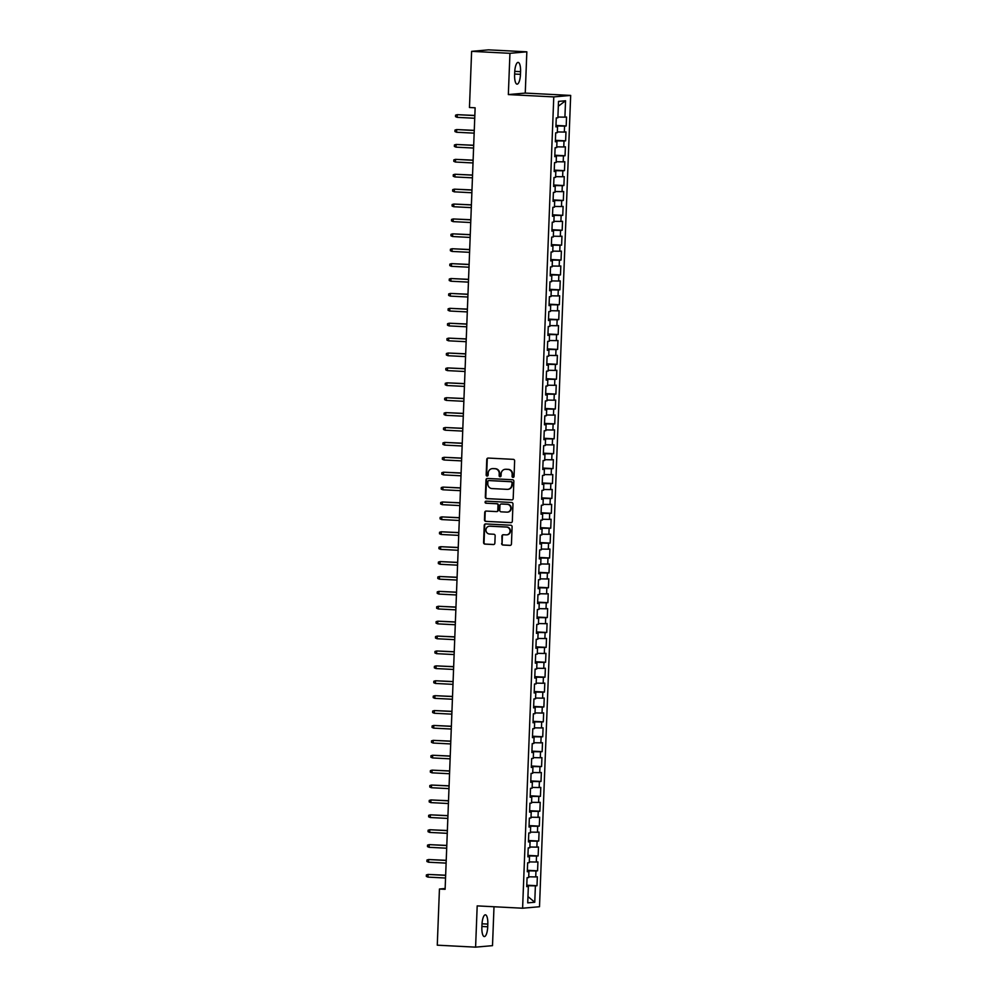 <?xml version="1.0" encoding="UTF-8"?>
<svg xmlns="http://www.w3.org/2000/svg" width="997" height="997" viewBox="0 0 997 997"><rect width="100%" height="100%" fill="white"/><g stroke="black" fill="none" stroke-linecap="round" stroke-linejoin="round"><path stroke-width="1.5" d="M513.019 477.389A1.022 0.972 -95 0 0 514.041 476.416L514.639 460.876A1.471 1.396 -95 0 0 513.293 459.343L488.218 458.059A1.471 1.396 -95 0 0 486.773 459.443L486.175 474.983A1.022 0.972 -95 0 0 487.246 476.055A1.022 0.972 -95 0 0 488.131 475.083L488.206 473.077A4.686 4.462 -95 0 1 492.842 468.627L494.936 468.727A4.686 4.462 -95 0 1 499.21 473.637L499.136 475.656A1.022 0.972 -95 0 0 500.195 476.728A1.022 0.972 -95 0 0 501.08 475.756L501.155 473.737A4.686 4.462 -95 0 1 505.803 469.288L507.884 469.4A4.686 4.462 -95 0 1 512.171 474.31L512.084 476.317A1.022 0.972 -95 0 0 513.019 477.389M501.616 543.502A1.471 1.396 -95 0 0 502.962 545.035L509.99 545.396A1.471 1.396 -95 0 0 511.449 544.013L512.109 526.752A1.471 1.396 -95 0 0 510.763 525.22L485.689 523.936A1.471 1.396 -95 0 0 484.243 525.319L483.582 542.58A1.471 1.396 -95 0 0 484.916 544.113L493.415 544.549A1.471 1.396 -95 0 0 494.861 543.153L495.148 535.775A1.471 1.396 -95 0 0 493.814 534.242L489.602 534.018A3.913 3.726 -95 0 1 489.402 526.204A3.913 3.726 -95 0 1 489.901 526.204L506.401 527.052A3.913 3.726 -95 0 1 506.601 534.866A3.913 3.726 -95 0 1 506.102 534.878L503.36 534.728A1.471 1.396 -95 0 0 501.902 536.124L502.077 543.465A1.471 1.396 -95 0 0 503.41 544.998L510.402 545.359M445.111 889.312L475.133 107.801L469.462 107.502L471.618 51.346L509.941 53.315L508.345 94.578L553.771 96.908L522.602 908.217L477.189 905.887L475.594 947.15L437.272 945.181L439.44 889.012L445.111 889.312M511.735 499.921A1.471 1.396 -95 0 0 513.193 498.537L513.854 481.277A1.471 1.396 -95 0 0 512.52 479.744L487.446 478.46A1.471 1.396 -95 0 0 485.988 479.844L485.327 497.104A1.471 1.396 -95 0 0 486.661 498.637L512.109 499.896M512.981 504.021L512.321 521.269A1.471 1.396 -95 0 1 510.863 522.665L485.788 521.369A1.471 1.396 -95 0 1 484.455 519.836L484.741 512.458A1.471 1.396 -95 0 1 486.187 511.062L496.356 511.586A1.471 1.396 -95 0 0 497.802 510.202L497.989 505.292A1.471 1.396 -95 0 0 496.656 503.759L486.075 503.223A1.022 0.972 -95 0 1 486.025 501.179A1.022 0.972 -95 0 1 486.15 501.167L511.648 502.488A1.471 1.396 -95 0 1 512.981 504.021M553.771 96.908L570.67 95.425L539.502 906.734L522.602 908.217M555.977 125.435L566.196 125.958L566.533 117.023L564.913 117.16L565.548 100.772L558.507 101.395L557.884 117.783L556.264 117.92L555.915 126.868L557.535 126.719L557.311 132.676L555.69 132.825L555.341 141.761L556.962 141.624L556.737 147.581L555.117 147.718L554.768 156.654L556.388 156.517L556.164 162.474L554.544 162.623L554.195 171.559L555.827 171.409L555.591 177.366L553.971 177.516L553.622 186.451L555.254 186.314L555.017 192.271L553.397 192.409L553.061 201.344L554.681 201.207L554.444 207.164L552.824 207.314L552.488 216.249L554.108 216.1L553.871 222.069L552.251 222.206L551.914 231.142L553.534 231.005L553.298 236.962L551.677 237.099L551.341 246.047L552.961 245.898L552.737 251.855L551.104 252.004L550.768 260.94L552.388 260.79L552.164 266.76L550.531 266.897L550.194 275.833L551.815 275.695L551.59 281.653L549.97 281.79L549.621 290.738L551.241 290.588L551.017 296.545L549.397 296.695L549.048 305.63L550.668 305.493L550.444 311.45L548.824 311.587L548.475 320.523L550.095 320.386L549.87 326.343L548.25 326.493L547.901 335.428L549.521 335.279L549.297 341.236L547.677 341.385L547.328 350.321L548.948 350.184L548.724 356.141L547.104 356.278L546.755 365.226L548.387 365.076L548.151 371.034L546.53 371.183L546.182 380.119L547.814 379.969L547.577 385.939L545.957 386.076L545.621 395.011L547.241 394.874L547.004 400.831L545.384 400.968L545.047 409.917L546.668 409.767L546.431 415.724L544.811 415.874L544.474 424.809L546.094 424.672L545.858 430.629L544.237 430.766L543.901 439.702L545.521 439.565L545.297 445.522L543.664 445.671L543.328 454.607L544.948 454.458L544.723 460.415L543.103 460.564L542.754 469.5L544.374 469.363L544.15 475.32L542.53 475.457L542.181 484.405L543.801 484.255L543.577 490.212L541.957 490.362L541.608 499.298L543.228 499.148L543.004 505.118L541.383 505.255L541.035 514.19L542.655 514.053L542.43 520.01L540.81 520.147L540.461 529.095L542.081 528.946L541.857 534.903L540.237 535.053L539.888 543.988L541.508 543.851L541.284 549.808L539.664 549.945L539.315 558.881L540.947 558.744L540.71 564.701L539.09 564.85L538.754 573.786L540.374 573.636L540.137 579.593L538.517 579.743L538.181 588.679L539.801 588.542L539.564 594.499L537.944 594.636L537.607 603.571L539.227 603.434L538.991 609.391L537.371 609.541L537.034 618.476L538.654 618.327L538.43 624.296L536.797 624.434L536.461 633.369L538.081 633.232L537.857 639.189L536.224 639.326L535.888 648.274L537.508 648.125L537.283 654.082L535.663 654.231L535.314 663.167L536.934 663.03L536.71 668.987L535.09 669.124L534.741 678.06L536.361 677.923L536.137 683.88L534.517 684.017L534.168 692.965L535.788 692.815L535.563 698.772L533.943 698.922L533.594 707.858L535.215 707.72L534.99 713.678L533.37 713.815L533.021 722.75L534.641 722.613L534.417 728.57L532.797 728.72L532.448 737.655L534.08 737.506L533.844 743.475L532.224 743.612L531.875 752.548L533.507 752.411L533.27 758.368L531.65 758.505L531.314 767.453L532.934 767.304L532.697 773.261L531.077 773.41L530.74 782.346L532.361 782.196L532.124 788.166L530.504 788.303L530.167 797.239L531.787 797.102L531.551 803.059L529.93 803.196L529.594 812.144L531.214 811.994L530.99 817.951L529.357 818.101L529.021 827.036L530.641 826.899L530.416 832.856L528.784 832.994L528.447 841.929L530.068 841.792L529.843 847.749L528.223 847.899L527.874 856.834L529.494 856.685L529.27 862.642L527.65 862.791L527.301 871.727L528.921 871.59L528.697 877.547L527.077 877.684L526.728 886.632L528.348 886.483L526.74 886.296M566.196 125.958L564.576 126.096L564.339 132.065L557.335 131.94M555.404 140.328L565.623 140.851L565.972 131.916L564.339 132.065M565.623 140.851L564.003 141.001L563.766 146.958L556.762 146.833M554.831 155.22L565.05 155.756L565.399 146.808L563.766 146.958M565.05 155.756L563.43 155.893L563.205 161.85L556.189 161.726M554.257 170.126L564.476 170.649L564.825 161.713L563.205 161.85M564.476 170.649L562.856 170.799L562.632 176.756L555.616 176.631M553.684 185.018L563.903 185.542L564.252 176.606L562.632 176.756M563.903 185.542L562.283 185.691L562.059 191.648L555.055 191.524M553.111 199.923L563.33 200.447L563.679 191.511L562.059 191.648M563.33 200.447L561.71 200.584L561.485 206.541L554.482 206.429M552.537 214.816L562.757 215.34L563.106 206.404L561.485 206.541M562.757 215.34L561.137 215.489L560.912 221.446L553.908 221.322M551.964 229.709L562.183 230.245L562.532 221.297L560.912 221.446M562.183 230.245L560.563 230.382L560.339 236.339L553.335 236.214M551.391 244.614L561.623 245.137L561.959 236.202L560.339 236.339M561.623 245.137L559.99 245.274L559.766 251.244L552.762 251.119M550.818 259.507L561.049 260.03L561.386 251.094L559.766 251.244M561.049 260.03L559.417 260.18L559.192 266.137L552.188 266.012M550.244 274.399L560.476 274.935L560.812 265.987L559.192 266.137M560.476 274.935L558.856 275.072L558.619 281.029L551.615 280.905M549.671 289.304L559.903 289.828L560.239 280.892L558.619 281.029M559.903 289.828L558.283 289.965L558.046 295.935L551.042 295.81M549.11 304.197L559.329 304.721L559.666 295.785L558.046 295.935M559.329 304.721L557.709 304.87L557.473 310.827L550.469 310.703M548.537 319.102L558.756 319.626L559.093 310.69L557.473 310.827M558.756 319.626L557.136 319.763L556.899 325.72L549.895 325.608M547.964 333.995L558.183 334.518L558.532 325.583L556.899 325.72M558.183 334.518L556.563 334.668L556.338 340.625L549.322 340.5M547.39 348.888L557.61 349.424L557.959 340.476L556.338 340.625M557.61 349.424L555.99 349.561L555.765 355.518L548.749 355.393M546.817 363.793L557.036 364.316L557.385 355.381L555.765 355.518M557.036 364.316L555.416 364.453L555.192 370.41L548.176 370.298M546.244 378.686L556.463 379.209L556.812 370.273L555.192 370.41M556.463 379.209L554.843 379.358L554.619 385.316L547.615 385.191M545.671 393.578L555.89 394.114L556.239 385.166L554.619 385.316M555.89 394.114L554.27 394.251L554.045 400.208L547.041 400.084M545.097 408.483L555.317 409.007L555.665 400.071L554.045 400.208M555.317 409.007L553.696 409.144L553.472 415.113L546.468 414.989M544.524 423.376L554.743 423.899L555.092 414.964L553.472 415.113M554.743 423.899L553.123 424.049L552.899 430.006L545.895 429.881M543.951 438.281L554.182 438.805L554.519 429.869L552.899 430.006M554.182 438.805L552.55 438.942L552.326 444.899L545.322 444.787M543.377 453.174L553.609 453.697L553.946 444.762L552.326 444.899M553.609 453.697L551.989 453.847L551.752 459.804L544.748 459.679M542.804 468.067L553.036 468.59L553.372 459.654L551.752 459.804M553.036 468.59L551.416 468.74L551.179 474.697L544.175 474.572M542.231 482.972L552.463 483.495L552.799 474.56L551.179 474.697M552.463 483.495L550.843 483.632L550.606 489.589L543.602 489.477M541.67 497.864L551.889 498.388L552.226 489.452L550.606 489.589M551.889 498.388L550.269 498.537L550.032 504.494L543.029 504.37M541.097 512.757L551.316 513.293L551.665 504.345L550.032 504.494M551.316 513.293L549.696 513.43L549.459 519.387L542.455 519.263M540.524 527.662L550.743 528.186L551.092 519.25L549.459 519.387M550.743 528.186L549.123 528.323L548.898 534.292L541.882 534.168M539.95 542.555L550.17 543.078L550.518 534.143L548.898 534.292M550.17 543.078L548.549 543.228L548.325 549.185L541.309 549.06M539.377 557.448L549.596 557.984L549.945 549.035L548.325 549.185M549.596 557.984L547.976 558.121L547.752 564.078L540.735 563.953M538.804 572.353L549.023 572.876L549.372 563.941L547.752 564.078M549.023 572.876L547.403 573.026L547.179 578.983L540.175 578.858M538.23 587.245L548.45 587.769L548.799 578.833L547.179 578.983M548.45 587.769L546.83 587.918L546.605 593.876L539.601 593.751M537.657 602.151L547.876 602.674L548.225 593.738L546.605 593.876M547.876 602.674L546.256 602.811L546.032 608.768L539.028 608.656M537.084 617.043L547.316 617.567L547.652 608.631L546.032 608.768M547.316 617.567L545.683 617.716L545.459 623.673L538.455 623.549M536.511 631.936L546.742 632.472L547.079 623.524L545.459 623.673M546.742 632.472L545.11 632.609L544.885 638.566L537.882 638.441M535.937 646.841L546.169 647.365L546.506 638.429L544.885 638.566M546.169 647.365L544.549 647.502L544.312 653.471L537.308 653.347M535.364 661.734L545.596 662.257L545.932 653.322L544.312 653.471M545.596 662.257L543.976 662.407L543.739 668.364L536.735 668.239M534.791 676.627L545.023 677.162L545.359 668.214L543.739 668.364M545.023 677.162L543.402 677.299L543.166 683.257L536.162 683.132M534.23 691.532L544.449 692.055L544.786 683.119L543.166 683.257M544.449 692.055L542.829 692.205L542.592 698.162L535.588 698.037M533.657 706.424L543.876 706.948L544.225 698.012L542.592 698.162M543.876 706.948L542.256 707.097L542.019 713.054L535.015 712.93M533.083 721.329L543.303 721.853L543.652 712.917L542.019 713.054M543.303 721.853L541.683 721.99L541.458 727.947L534.442 727.835M532.51 736.222L542.729 736.746L543.078 727.81L541.458 727.947M542.729 736.746L541.109 736.895L540.885 742.852L533.869 742.728M531.937 751.115L542.156 751.651L542.505 742.703L540.885 742.852M542.156 751.651L540.536 751.788L540.312 757.745L533.308 757.62M531.364 766.02L541.583 766.543L541.932 757.608L540.312 757.745M541.583 766.543L539.963 766.681L539.738 772.65L532.734 772.525M530.79 780.913L541.01 781.436L541.359 772.501L539.738 772.65M541.01 781.436L539.389 781.586L539.165 787.543L532.161 787.418M530.217 795.805L540.436 796.341L540.785 787.393L539.165 787.543M540.436 796.341L538.816 796.478L538.592 802.435L531.588 802.311M529.644 810.711L539.875 811.234L540.212 802.298L538.592 802.435M539.875 811.234L538.243 811.371L538.019 817.341L531.015 817.216M529.071 825.603L539.302 826.127L539.639 817.191L538.019 817.341M539.302 826.127L537.67 826.276L537.445 832.233L530.441 832.109M528.497 840.508L538.729 841.032L539.065 832.096L537.445 832.233M538.729 841.032L537.109 841.169L536.872 847.126L529.868 847.014M527.924 855.401L538.156 855.924L538.492 846.989L536.872 847.126M538.156 855.924L536.536 856.074L536.299 862.031L529.295 861.907M527.351 870.294L537.582 870.817L537.919 861.882L536.299 862.031M537.582 870.817L535.962 870.967L535.725 876.924L528.722 876.799M526.79 885.199L537.009 885.722L537.346 876.787L535.725 876.924M537.009 885.722L535.389 885.859L534.753 902.248L527.725 902.871L528.348 886.483M528.921 871.59L527.313 871.403M527.862 886.42L526.765 885.672M535.389 885.859L527.887 885.735M534.753 902.248L527.961 896.565M529.494 856.685L527.887 856.498M528.422 871.528L527.338 870.78M535.962 870.967L528.46 870.83M530.068 841.792L528.46 841.605M528.996 856.635L527.912 855.875M536.536 856.074L529.021 855.937M530.641 826.899L529.033 826.7M529.569 841.73L528.485 840.982M537.109 841.169L529.594 841.044M531.214 811.994L529.606 811.807M530.142 826.837L529.058 826.089M537.67 826.276L530.167 826.139M531.787 797.102L530.18 796.915M530.716 811.944L529.631 811.184M538.243 811.371L530.74 811.246M532.361 782.196L530.753 782.009M531.289 797.039L530.205 796.291M538.816 796.478L531.314 796.354M532.934 767.304L531.326 767.117M531.862 782.147L530.778 781.399M539.389 781.586L531.887 781.449M533.507 752.411L531.887 752.224M532.435 767.241L531.339 766.494M539.963 766.681L532.46 766.556M534.08 737.506L532.46 737.319M533.009 752.349L531.912 751.601M540.536 751.788L533.034 751.651M534.641 722.613L533.034 722.426M533.582 737.456L532.485 736.696M541.109 736.895L533.607 736.758M535.215 707.72L533.607 707.521M534.155 722.551L533.059 721.803M541.683 721.99L534.18 721.865M535.788 692.815L534.18 692.628M534.728 707.658L533.632 706.91M542.256 707.097L534.753 706.96M536.361 677.923L534.753 677.736M535.289 692.765L534.205 692.005M542.829 692.205L535.327 692.068M536.934 663.03L535.327 662.831M535.863 677.86L534.778 677.113M543.402 677.299L535.9 677.175M537.508 648.125L535.9 647.938M536.436 662.968L535.352 662.22M543.976 662.407L536.461 662.27M538.081 633.232L536.473 633.045M537.009 648.062L535.925 647.315M544.549 647.502L537.034 647.377M538.654 618.327L537.047 618.14M537.582 633.17L536.498 632.422M545.11 632.609L537.607 632.484M539.227 603.434L537.62 603.247M538.156 618.277L537.071 617.529M545.683 617.716L538.181 617.579M539.801 588.542L538.193 588.342M538.729 603.372L537.645 602.624M546.256 602.811L538.754 602.687M540.374 573.636L538.766 573.449M539.302 588.479L538.218 587.732M546.83 587.918L539.327 587.781M540.947 558.744L539.327 558.557M539.875 573.587L538.779 572.826M547.403 573.026L539.9 572.889M541.508 543.851L539.9 543.652M540.449 558.681L539.352 557.934M547.976 558.121L540.474 557.996M542.081 528.946L540.474 528.759M541.022 543.789L539.925 543.041M548.549 543.228L541.047 543.091M542.655 514.053L541.047 513.866M541.595 528.884L540.499 528.136M549.123 528.323L541.62 528.198M543.228 499.148L541.62 498.961M542.169 513.991L541.072 513.243M549.696 513.43L542.194 513.305M543.801 484.255L542.194 484.068M542.729 499.098L541.645 498.35M550.269 498.537L542.767 498.4M544.374 469.363L542.767 469.163M543.303 484.193L542.218 483.445M550.843 483.632L543.34 483.508M544.948 454.458L543.34 454.271M543.876 469.3L542.792 468.553M551.416 468.74L543.901 468.602M545.521 439.565L543.913 439.378M544.449 454.408L543.365 453.647M551.989 453.847L544.474 453.71M546.094 424.672L544.487 424.473M545.023 439.503L543.938 438.755M552.55 438.942L545.047 438.817M546.668 409.767L545.06 409.58M545.596 424.61L544.512 423.862M553.123 424.049L545.621 423.912M547.241 394.874L545.633 394.687M546.169 409.717L545.085 408.957M553.696 409.144L546.194 409.019M547.814 379.969L546.206 379.782M546.742 394.812L545.658 394.064M554.27 394.251L546.767 394.127M548.387 365.076L546.767 364.89M547.316 379.919L546.219 379.172M554.843 379.358L547.341 379.221M548.948 350.184L547.341 349.997M547.889 365.014L546.792 364.266M555.416 364.453L547.914 364.329M549.521 335.279L547.914 335.092M548.462 350.121L547.365 349.374M555.99 349.561L548.487 349.424M550.095 320.386L548.487 320.199M549.035 335.229L547.939 334.469M556.563 334.668L549.06 334.531M550.668 305.493L549.06 305.294M549.609 320.324L548.512 319.576M557.136 319.763L549.634 319.638M551.241 290.588L549.634 290.401M550.17 305.431L549.085 304.683M557.709 304.87L550.207 304.733M551.815 275.695L550.207 275.508M550.743 290.538L549.659 289.778M558.283 289.965L550.768 289.84M552.388 260.79L550.78 260.603M551.316 275.633L550.232 274.885M558.856 275.072L551.341 274.948M552.961 245.898L551.353 245.711M551.889 260.74L550.805 259.993M559.417 260.18L551.914 260.043M553.534 231.005L551.927 230.818M552.463 245.835L551.378 245.088M559.99 245.274L552.488 245.15M554.108 216.1L552.5 215.913M553.036 230.943L551.952 230.195M560.563 230.382L553.061 230.245M554.681 201.207L553.073 201.02M553.609 216.05L552.525 215.302M561.137 215.489L553.634 215.352M555.254 186.314L553.634 186.115M554.182 201.145L553.086 200.397M561.71 200.584L554.207 200.459M555.827 171.409L554.207 171.222M554.756 186.252L553.659 185.504M562.283 185.691L554.781 185.554M556.388 156.517L554.781 156.33M555.329 171.359L554.232 170.599M562.856 170.799L555.354 170.661M556.962 141.624L555.354 141.424M555.902 156.454L554.806 155.706M563.43 155.893L555.927 155.769M557.535 126.719L555.927 126.532M556.476 141.562L555.379 140.814M564.003 141.001L556.5 140.864M557.036 126.656L555.952 125.909M564.576 126.096L557.074 125.971M445.148 888.514L439.44 889.012M475.594 947.15L492.506 945.654L494.001 906.747M508.345 94.578L525.257 93.082L526.84 51.819L509.941 53.315M526.84 51.819L488.518 49.85L471.618 51.346M525.257 93.082L570.67 95.425M565.548 100.772L558.32 106.218M564.913 117.16L557.909 117.035M520.571 71.672A9.546 2.904 92.9 0 0 518.128 62.4A9.546 2.904 92.9 0 0 514.714 72.195L514.614 74.875A9.546 2.904 92.9 0 0 517.044 84.147A9.546 2.904 92.9 0 0 520.459 74.351L520.571 71.672L514.764 71.373M481.875 927.297A9.546 2.904 92.9 0 0 484.305 936.569A9.546 2.904 92.9 0 0 487.72 926.786L487.82 924.094A9.546 2.904 92.9 0 0 485.389 914.822A9.546 2.904 92.9 0 0 481.975 924.618L481.875 927.297M513.38 477.339A1.022 0.972 -95 0 1 512.545 476.279L512.62 474.26A4.686 4.462 -95 0 0 508.345 469.363L507.884 469.4M505.442 469.288A4.686 4.462 -95 0 1 506.252 469.251L508.345 469.363M492.481 468.615A4.686 4.462 -95 0 1 493.303 468.578L495.384 468.69A4.686 4.462 -95 0 1 499.671 473.6L499.584 475.606A1.022 0.972 -95 0 0 500.419 476.678M488.268 458.059A1.471 1.396 -95 0 0 487.234 459.405L486.636 474.946A1.022 0.972 -95 0 0 487.471 476.005M487.483 478.46A1.471 1.396 -95 0 0 486.449 479.806L485.788 497.054A1.471 1.396 -95 0 0 487.122 498.6L512.146 499.883M511.835 482.785A1.022 0.972 -95 0 0 510.9 481.713L488.891 480.579A1.022 0.972 -95 0 0 487.882 481.551L487.795 483.67A4.686 4.462 -95 0 0 492.082 488.58L507.124 489.353A4.686 4.462 -95 0 0 511.76 484.903L512.296 482.747A1.022 0.972 -95 0 0 511.361 481.676L510.9 481.713M489.091 480.566A1.022 0.972 -95 0 1 489.353 480.542L511.361 481.676M507.934 489.315A4.686 4.462 -95 0 0 512.221 484.866L511.76 484.903M512.296 482.747L512.221 484.866M511.274 522.615L485.788 521.369M486.237 511.062A1.471 1.396 -95 0 0 485.19 512.408L484.916 519.798A1.471 1.396 -95 0 0 486.249 521.331M496.818 511.548A1.471 1.396 -95 0 0 498.263 510.152L498.45 505.255A1.471 1.396 -95 0 0 497.117 503.722L486.075 503.223M486.262 501.179A1.022 0.972 -95 0 0 486.524 503.173M506.912 512.134A3.913 3.726 -95 0 0 510.788 508.146A3.913 3.726 -95 0 0 507.211 504.308L501.391 504.008A1.471 1.396 -95 0 0 499.946 505.404L499.759 510.302A1.471 1.396 -95 0 0 501.092 511.835L506.912 512.134M507.635 512.097A3.913 3.726 -95 0 0 511.249 508.109A3.913 3.726 -95 0 0 507.672 504.27L507.211 504.308M501.479 503.996A1.471 1.396 -95 0 1 501.852 503.971L507.672 504.27M503.398 534.728A1.471 1.396 -95 0 0 502.363 536.087L502.077 543.465M506.825 534.841A3.913 3.726 -95 0 0 510.439 530.853A3.913 3.726 -95 0 0 506.862 527.014L506.401 527.052M489.627 526.192A3.913 3.726 -95 0 1 490.35 526.154L506.862 527.014M485.738 523.936A1.471 1.396 -95 0 0 484.704 525.282L484.043 542.542A1.471 1.396 -95 0 0 485.377 544.075L493.827 544.512M474.846 115.453L457.262 114.667L457.162 117.347L474.734 118.257M457.162 117.347L455.517 116.637L455.579 115.154L457.262 114.667L474.834 115.577M474.273 130.358L456.688 129.56L456.589 132.252L474.161 133.149M456.589 132.252L454.944 131.542L455.006 130.046L456.688 129.56L474.26 130.47M473.7 145.25L456.115 144.465L456.015 147.145L473.587 148.055M456.015 147.145L454.37 146.434L454.433 144.951L456.115 144.465L473.687 145.363M473.126 160.156L455.542 159.358L455.442 162.037L473.014 162.947M455.442 162.037L453.797 161.34L453.859 159.844L455.542 159.358L473.114 160.268M472.553 175.048L454.968 174.263L454.869 176.943L472.441 177.84M454.869 176.943L453.224 176.232L453.286 174.737L454.968 174.263L472.553 175.16M471.98 189.941L454.395 189.156L454.296 191.835L471.868 192.745M454.296 191.835L452.65 191.125L452.713 189.642L454.395 189.156L471.98 190.053M471.407 204.846L453.822 204.049L453.722 206.728L471.294 207.638M453.722 206.728L452.09 206.03L452.14 204.535L453.822 204.049L471.407 204.958M470.833 219.739L453.249 218.954L453.149 221.633L470.721 222.53M453.149 221.633L451.516 220.923L451.566 219.44L453.249 218.954L470.833 219.851M470.26 234.631L452.688 233.846L452.576 236.526L470.16 237.436M452.576 236.526L450.943 235.815L450.993 234.332L452.688 233.846L470.26 234.756M469.687 249.537L452.115 248.739L452.002 251.431L469.587 252.328M452.002 251.431L450.37 250.721L450.42 249.225L452.115 248.739L469.687 249.649M469.113 264.429L451.541 263.644L451.429 266.324L469.014 267.221M451.429 266.324L449.797 265.613L449.846 264.13L451.541 263.644L469.113 264.541M468.54 279.334L450.968 278.537L450.868 281.216L468.44 282.126M450.868 281.216L449.223 280.518L449.286 279.023L450.968 278.537L468.54 279.447M467.979 294.227L450.395 293.43L450.295 296.121L467.867 297.019M450.295 296.121L448.65 295.411L448.712 293.916L450.395 293.43L467.967 294.339M467.406 309.12L449.821 308.335L449.722 311.014L467.294 311.924M449.722 311.014L448.077 310.304L448.139 308.821L449.821 308.335L467.394 309.232M466.833 324.025L449.248 323.227L449.149 325.907L466.721 326.817M449.149 325.907L447.503 325.209L447.566 323.713L449.248 323.227L466.82 324.137M466.26 338.918L448.675 338.133L448.575 340.812L466.147 341.709M448.575 340.812L446.93 340.102L446.992 338.619L448.675 338.133L466.247 339.03M465.686 353.81L448.102 353.025L448.002 355.705L465.574 356.614M448.002 355.705L446.357 354.994L446.419 353.511L448.102 353.025L465.674 353.935M465.113 368.716L447.528 367.918L447.429 370.61L465.001 371.507M447.429 370.61L445.784 369.899L445.846 368.404L447.528 367.918L465.113 368.828M464.54 383.608L446.955 382.823L446.855 385.503L464.428 386.4M446.855 385.503L445.223 384.792L445.273 383.309L446.955 382.823L464.54 383.72M463.966 398.501L446.382 397.716L446.282 400.395L463.854 401.305M446.282 400.395L444.65 399.697L444.699 398.202L446.382 397.716L463.966 398.626M463.393 413.406L445.809 412.608L445.709 415.3L463.293 416.198M445.709 415.3L444.076 414.59L444.126 413.094L445.809 412.608L463.393 413.518M462.82 428.299L445.248 427.514L445.136 430.193L462.72 431.103M445.136 430.193L443.503 429.483L443.553 428L445.248 427.514L462.82 428.411M462.247 443.204L444.674 442.406L444.562 445.086L462.147 445.995M444.562 445.086L442.93 444.388L442.98 442.892L444.674 442.406L462.247 443.316M461.673 458.097L444.101 457.311L443.989 459.991L461.574 460.888M443.989 459.991L442.356 459.281L442.419 457.785L444.101 457.311L461.673 458.209M461.1 472.989L443.528 472.204L443.428 474.884L461 475.793M443.428 474.884L441.783 474.173L441.845 472.69L443.528 472.204L461.1 473.114M460.539 487.894L442.955 487.097L442.855 489.776L460.427 490.686M442.855 489.776L441.21 489.078L441.272 487.583L442.955 487.097L460.527 488.007M459.966 502.787L442.381 502.002L442.282 504.681L459.854 505.579M442.282 504.681L440.637 503.971L440.699 502.488L442.381 502.002L459.953 502.899M459.393 517.68L441.808 516.895L441.708 519.574L459.281 520.484M441.708 519.574L440.063 518.876L440.126 517.381L441.808 516.895L459.38 517.804M458.819 532.585L441.235 531.787L441.135 534.479L458.707 535.377M441.135 534.479L439.49 533.769L439.552 532.273L441.235 531.787L458.807 532.697M458.246 547.478L440.662 546.692L440.562 549.372L458.134 550.282M440.562 549.372L438.917 548.662L438.979 547.179L440.662 546.692L458.234 547.59M457.673 562.383L440.088 561.585L439.989 564.265L457.561 565.174M439.989 564.265L438.344 563.567L438.406 562.071L440.088 561.585L457.673 562.495M457.1 577.275L439.515 576.49L439.415 579.17L456.987 580.067M439.415 579.17L437.783 578.459L437.833 576.964L439.515 576.49L457.1 577.388M456.526 592.168L438.942 591.383L438.842 594.062L456.414 594.972M438.842 594.062L437.209 593.352L437.259 591.869L438.942 591.383L456.526 592.28M455.953 607.073L438.381 606.276L438.269 608.955L455.853 609.865M438.269 608.955L436.636 608.257L436.686 606.762L438.381 606.276L455.953 607.185M455.38 621.966L437.808 621.181L437.695 623.86L455.28 624.758M437.695 623.86L436.063 623.15L436.113 621.667L437.808 621.181L455.38 622.078M454.806 636.859L437.234 636.074L437.122 638.753L454.707 639.663M437.122 638.753L435.49 638.043L435.539 636.56L437.234 636.074L454.806 636.983M454.233 651.764L436.661 650.966L436.549 653.658L454.134 654.555M436.549 653.658L434.916 652.948L434.979 651.452L436.661 650.966L454.233 651.876M453.66 666.657L436.088 665.871L435.988 668.551L453.56 669.461M435.988 668.551L434.343 667.84L434.405 666.357L436.088 665.871L453.66 666.769M453.099 681.562L435.515 680.764L435.415 683.443L452.987 684.353M435.415 683.443L433.77 682.746L433.832 681.25L435.515 680.764L453.087 681.674M452.526 696.454L434.941 695.669L434.842 698.349L452.414 699.246M434.842 698.349L433.197 697.638L433.259 696.143L434.941 695.669L452.513 696.567M451.953 711.347L434.368 710.562L434.268 713.241L451.84 714.151M434.268 713.241L432.623 712.531L432.686 711.048L434.368 710.562L451.94 711.459M451.379 726.252L433.795 725.455L433.695 728.134L451.267 729.044M433.695 728.134L432.05 727.436L432.112 725.941L433.795 725.455L451.367 726.364M450.806 741.145L433.221 740.36L433.122 743.039L450.694 743.936M433.122 743.039L431.477 742.329L431.539 740.846L433.221 740.36L450.806 741.257M450.233 756.038L432.648 755.252L432.548 757.932L450.121 758.842M432.548 757.932L430.903 757.222L430.966 755.738L432.648 755.252L450.233 756.162M449.659 770.943L432.075 770.145L431.975 772.837L449.547 773.734M431.975 772.837L430.343 772.127L430.392 770.631L432.075 770.145L449.659 771.055M449.086 785.835L431.502 785.05L431.402 787.73L448.974 788.627M431.402 787.73L429.769 787.019L429.819 785.536L431.502 785.05L449.086 785.948M448.513 800.728L430.941 799.943L430.829 802.622L448.413 803.532M430.829 802.622L429.196 801.924L429.246 800.429L430.941 799.943L448.513 800.853M447.94 815.633L430.368 814.836L430.255 817.528L447.84 818.425M430.255 817.528L428.623 816.817L428.673 815.322L430.368 814.836L447.94 815.745M447.366 830.526L429.794 829.741L429.682 832.42L447.267 833.33M429.682 832.42L428.049 831.71L428.099 830.227L429.794 829.741L447.366 830.638M446.793 845.431L429.221 844.633L429.109 847.313L446.693 848.223M429.109 847.313L427.476 846.615L427.539 845.12L429.221 844.633L446.793 845.543M446.22 860.324L428.648 859.539L428.548 862.218L446.12 863.115M428.548 862.218L426.903 861.508L426.965 860.012L428.648 859.539L446.22 860.436M445.659 875.216L428.074 874.431L427.975 877.111L445.547 878.021M427.975 877.111L426.33 876.4L426.392 874.917L428.074 874.431L445.647 875.341M514.651 74.052L520.459 74.351M481.9 926.487L487.72 926.786M482.012 923.795L487.82 924.094"/></g></svg>
